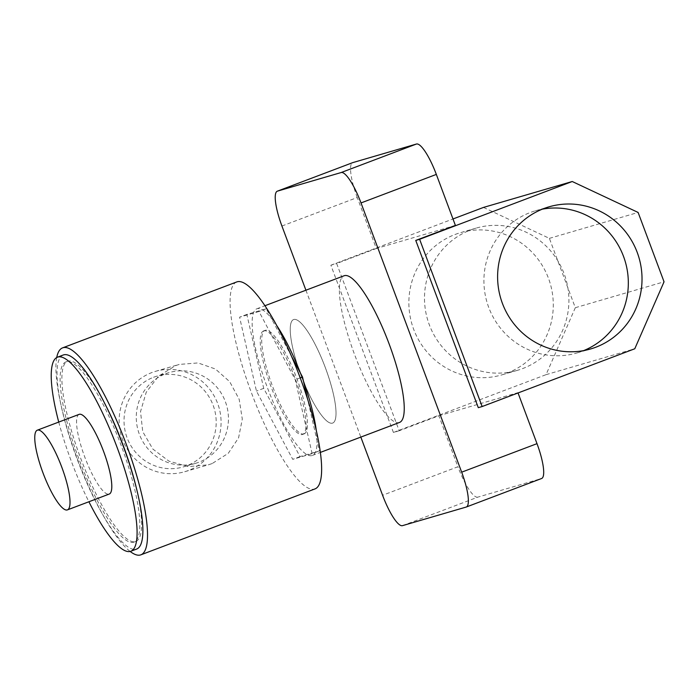 <?xml version="1.0" encoding="UTF-8"?>
<svg xmlns="http://www.w3.org/2000/svg" width="699" height="699" viewBox="0 0 699 699"><rect width="100%" height="100%" fill="white"/><g stroke="black" fill="none" stroke-linecap="round" stroke-linejoin="round"><path stroke-width="0.52" stroke-dasharray="3.5 2.62" d="M303.951 433.93A55.317 12.722 -110.7 0 0 304.17 433.861A55.317 12.722 -110.7 0 0 296.656 378.08A55.317 12.722 -110.7 0 0 265.209 330.312A55.317 12.722 -110.7 0 0 265 330.391A55.317 12.722 -110.7 0 0 272.505 386.163A55.317 12.722 -110.7 0 0 303.951 433.93M332.497 423.122A55.317 12.722 -110.7 0 0 332.715 423.052A55.317 12.722 -110.7 0 0 325.201 367.272A55.317 12.722 -110.7 0 0 293.755 319.513A55.317 12.722 -110.7 0 0 293.536 319.583A55.317 12.722 -110.7 0 0 301.051 375.354A55.317 12.722 -110.7 0 0 332.497 423.122A55.317 12.722 -110.7 0 0 332.715 423.052A55.317 12.722 -110.7 0 0 325.201 367.272A55.317 12.722 -110.7 0 0 293.755 319.513A55.317 12.722 -110.7 0 0 293.536 319.583A55.317 12.722 -110.7 0 0 301.051 375.354A55.317 12.722 -110.7 0 0 332.497 423.122M583.621 350.627A74.05 72.049 -106.3 0 1 582.049 351.239A74.05 72.049 -106.3 0 1 576.876 352.978A74.05 72.049 -106.3 0 1 487.788 304.764A74.05 72.049 -106.3 0 1 530.192 212.548A74.05 72.049 -106.3 0 1 535.364 210.81A74.05 72.049 -106.3 0 1 542.31 209.167M455.154 234.453A74.05 72.049 -106.3 0 1 460.326 232.723A74.05 72.049 -106.3 0 1 549.405 280.937A74.05 72.049 -106.3 0 1 507.011 373.152A74.05 72.049 -106.3 0 1 501.838 374.882A74.05 72.049 -106.3 0 1 412.751 326.678A74.05 72.049 -106.3 0 1 455.154 234.453M470.776 229.892A74.05 72.049 -106.3 0 1 475.949 228.162A74.05 72.049 -106.3 0 1 565.037 276.367A74.05 72.049 -106.3 0 1 522.634 368.591A74.05 72.049 -106.3 0 1 517.461 370.321A74.05 72.049 -106.3 0 1 428.373 322.117A74.05 72.049 -106.3 0 1 470.776 229.892M276.559 325.28A78.402 18.034 -110.7 0 0 257.127 308.696A78.402 18.034 -110.7 0 0 256.821 308.801A78.402 18.034 -110.7 0 0 267.472 387.849A78.402 18.034 -110.7 0 0 312.034 455.556A78.402 18.034 -110.7 0 0 312.339 455.451A78.402 18.034 -110.7 0 0 316.219 430.034M399.557 422.432A78.402 18.034 69.3 0 1 399.251 422.528A78.402 18.034 69.3 0 1 354.681 354.83A78.402 18.034 69.3 0 1 344.039 275.782M518.046 392.96L478.291 407.674M281.924 226.03L357.25 197.511L376.315 248.503L336.665 263.514L399.199 430.767L438.85 415.756L457.915 466.749L382.589 495.268M305.917 290.207L360.833 437.093M402.502 525.648L477.828 497.138L541.489 478.544L466.163 507.063M477.828 497.138A34.845 8.012 69.3 0 1 457.915 466.749M438.85 415.756L517.933 392.663M357.25 197.511A34.845 8.012 69.3 0 1 352.488 162.727M455.399 225.41L376.315 248.503M303.506 381.313A78.402 18.034 -110.7 0 0 300.421 373.065M483.507 207.42L549.388 238.359L575.312 307.709L546.041 374.673L393.415 432.463L399.199 430.767M546.041 374.673L634.779 348.766M393.415 432.463L330.88 265.209L336.665 263.514M330.88 265.209L452.996 218.97M549.388 238.359L638.117 212.452M575.312 307.709L664.05 281.802M153.562 377.277A47.261 45.985 -106.3 0 1 156.864 376.167A47.261 45.985 -106.3 0 1 213.719 406.94A47.261 45.985 -106.3 0 1 186.659 465.796A47.261 45.985 -106.3 0 1 183.356 466.906A47.261 45.985 -106.3 0 1 126.502 436.132A47.261 45.985 -106.3 0 1 153.562 377.277M165.812 373.694A47.261 45.985 -106.3 0 1 169.114 372.593A47.261 45.985 -106.3 0 1 225.969 403.358A47.261 45.985 -106.3 0 1 198.909 462.222A47.261 45.985 -106.3 0 1 195.606 463.323A47.261 45.985 -106.3 0 1 138.752 432.559A47.261 45.985 -106.3 0 1 165.812 373.694M188.415 470.488A52.268 50.861 -106.3 0 1 184.763 471.711A52.268 50.861 -106.3 0 1 121.879 437.679A52.268 50.861 -106.3 0 1 151.805 372.584A52.268 50.861 -106.3 0 1 155.458 371.361A52.268 50.861 -106.3 0 1 218.341 405.394A52.268 50.861 -106.3 0 1 188.415 470.488M212.155 463.559L208.485 464.783L188.424 466.626L168.957 461.157L152.854 449.064L142.727 431.632L140.525 411.589L146.231 392.244L158.507 376.193L175.545 365.656L179.18 364.432L198.027 362.93L215.397 369.002L229.665 381.637L239.172 399.278L242.3 419.085L238.577 437.836L228.302 453.284L212.155 463.559M79.092 414.376A42.604 9.795 -110.7 0 0 84.876 457.321A42.604 9.795 -110.7 0 0 109.088 494.106M58.742 422.074A103.732 23.862 -110.7 0 0 88.904 501.76M63.233 355.005A103.732 23.862 -110.7 0 0 77.318 459.601A103.732 23.862 -110.7 0 0 136.279 549.169A103.732 23.862 -110.7 0 0 136.689 549.038M66.239 361.829A96.305 22.15 -110.7 0 0 65.863 361.951A96.305 22.15 -110.7 0 0 78.935 459.06A96.305 22.15 -110.7 0 0 133.684 542.214A96.305 22.15 -110.7 0 0 134.059 542.092A96.305 22.15 -110.7 0 0 120.979 444.983A96.305 22.15 -110.7 0 0 66.239 361.829M104.369 402.799A96.305 22.15 -110.7 0 0 68.021 361.147A96.305 22.15 -110.7 0 0 67.646 361.278A96.305 22.15 -110.7 0 0 80.717 458.378A96.305 22.15 -110.7 0 0 135.466 541.542A96.305 22.15 -110.7 0 0 135.842 541.41A96.305 22.15 -110.7 0 0 135.868 485.98M263.741 330.872A55.317 12.722 -110.7 0 0 263.532 330.942A55.317 12.722 -110.7 0 0 271.037 386.722A55.317 12.722 -110.7 0 0 302.484 434.49A55.317 12.722 -110.7 0 0 302.702 434.411A55.317 12.722 -110.7 0 0 295.188 378.64A55.317 12.722 -110.7 0 0 263.741 330.872M56.724 357.53A110.634 25.452 -110.7 0 0 77.947 460.353A110.634 25.452 -110.7 0 0 130.145 551.45M236.69 281.959A110.634 25.452 -110.7 0 0 251.71 393.511A110.634 25.452 -110.7 0 0 314.602 489.038A110.634 25.452 -110.7 0 0 315.031 488.898M291.535 356.35L266.24 308.766L246.834 314.428L263.706 388.347L299.993 456.596L319.399 450.925L307.481 398.727M312.138 453.677L295.266 379.758L258.988 311.509L239.582 317.18L256.454 391.091L292.732 459.339L312.138 453.677L319.399 450.925M300.212 377.888L295.266 379.758M299.993 456.596L292.732 459.339M263.706 388.347L256.454 391.091M246.834 314.428L239.582 317.18M266.24 308.766L258.988 311.509M302.702 434.411L304.17 433.861M535.364 210.81L549.056 206.817M475.949 228.162L460.326 232.723M256.821 308.801L264.895 305.743M312.339 455.451L320.413 452.393M517.461 370.321L501.838 374.882M576.876 352.978L590.568 348.976M263.532 330.942L265 330.391M169.114 372.593L156.864 376.167M184.763 471.711L208.485 464.783M65.863 361.951L67.646 361.278M134.059 542.092L135.842 541.41M155.458 371.361L179.18 364.432M195.606 463.323L183.356 466.906"/><path stroke-width="1.05" d="M543.883 208.547A74.05 72.049 -106.3 0 1 549.056 206.817A74.05 72.049 -106.3 0 1 638.143 255.021A74.05 72.049 -106.3 0 1 595.74 347.246A74.05 72.049 -106.3 0 1 590.568 348.976A74.05 72.049 -106.3 0 1 501.489 300.771A74.05 72.049 -106.3 0 1 543.883 208.547M542.31 209.167A74.05 72.049 -106.3 0 1 625.282 261.697A74.05 72.049 -106.3 0 1 583.621 350.627M264.895 305.743L344.039 275.782A78.402 18.034 69.3 0 1 344.345 275.677A78.402 18.034 69.3 0 1 388.915 343.375A78.402 18.034 69.3 0 1 399.557 422.432L320.413 452.393M634.779 348.766L482.153 406.547L419.618 239.294L572.245 181.513L638.117 212.452L664.05 281.802L634.779 348.766M360.833 437.093L382.589 495.268A34.845 8.012 -110.7 0 0 402.502 525.648L466.163 507.063A34.845 8.012 -110.7 0 0 466.294 507.02A34.845 8.012 -110.7 0 0 461.672 472.174L361.016 202.937A34.845 8.012 -110.7 0 0 341.095 172.557L277.433 191.142A34.845 8.012 -110.7 0 0 277.302 191.185A34.845 8.012 -110.7 0 0 281.924 226.03L305.917 290.207M461.672 472.174L536.998 443.655L518.046 392.96M482.153 406.547L478.291 407.674L415.756 240.421L455.399 225.41L436.333 174.418L361.016 202.937M536.998 443.655A34.845 8.012 69.3 0 1 541.62 478.5L466.294 507.02M352.488 162.727A34.845 8.012 69.3 0 1 352.628 162.675A34.845 8.012 69.3 0 1 352.759 162.622L277.433 191.142M341.095 172.557L416.421 144.038L352.759 162.622M416.421 144.038A34.845 8.012 69.3 0 1 436.333 174.418M316.219 430.034A78.402 18.034 -110.7 0 0 303.506 381.313M300.421 373.065A78.402 18.034 -110.7 0 0 276.559 325.28M415.756 240.421L419.618 239.294M452.996 218.97L483.507 207.42L572.245 181.513M37.466 430.138A42.604 9.795 -110.7 0 0 37.3 430.191A42.604 9.795 -110.7 0 0 43.085 473.144A42.604 9.795 -110.7 0 0 67.305 509.929A42.604 9.795 -110.7 0 0 67.471 509.868A42.604 9.795 -110.7 0 0 61.687 466.923A42.604 9.795 -110.7 0 0 37.466 430.138M109.088 494.106A42.604 9.795 -110.7 0 0 109.254 494.053A42.604 9.795 -110.7 0 0 103.469 451.1A42.604 9.795 -110.7 0 0 79.258 414.315A42.604 9.795 -110.7 0 0 79.092 414.376L37.3 430.191M88.904 501.76A103.732 23.862 -110.7 0 0 130.495 551.362A103.732 23.862 -110.7 0 0 130.896 551.223A103.732 23.862 -110.7 0 0 116.812 446.635A103.732 23.862 -110.7 0 0 57.851 357.067A103.732 23.862 -110.7 0 0 57.44 357.198A103.732 23.862 -110.7 0 0 58.742 422.074M130.896 551.223L136.689 549.038A103.732 23.862 -110.7 0 0 122.605 444.442A103.732 23.862 -110.7 0 0 63.635 354.874A103.732 23.862 -110.7 0 0 63.233 355.005L57.44 357.198M130.145 551.45A110.634 25.452 -110.7 0 0 140.482 554.962A110.634 25.452 -110.7 0 0 140.918 554.814A110.634 25.452 -110.7 0 0 125.89 443.262A110.634 25.452 -110.7 0 0 63.006 347.726A110.634 25.452 -110.7 0 0 62.569 347.875A110.634 25.452 -110.7 0 0 56.724 357.53M140.918 554.814L315.031 488.898A110.634 25.452 -110.7 0 0 300.011 377.346A110.634 25.452 -110.7 0 0 237.118 281.811A110.634 25.452 -110.7 0 0 236.69 281.959L62.569 347.875M135.868 485.98A96.305 22.15 -110.7 0 0 104.369 402.799M307.481 398.727L302.518 377.014L291.535 356.35M302.518 377.014L300.212 377.888M352.628 162.675L277.302 191.185M67.471 509.868L109.254 494.053"/></g></svg>
